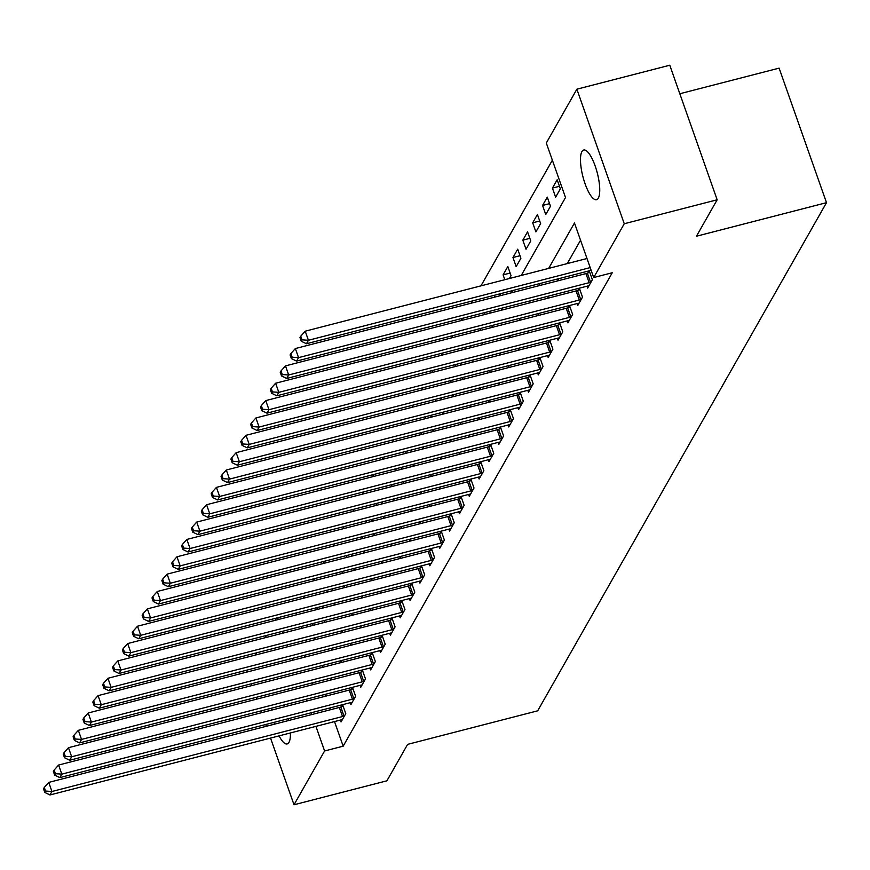 <?xml version="1.0" encoding="UTF-8"?>
<svg xmlns="http://www.w3.org/2000/svg" width="870" height="870" viewBox="0 0 870 870"><rect width="100%" height="100%" fill="white"/><g stroke="black" fill="none" stroke-linecap="round" stroke-linejoin="round"><path stroke-width="1.3" d="M598.31 198.132A25.654 7.417 75.5 0 1 596.526 199.708A25.654 7.417 75.5 0 1 583.933 180.286A25.654 7.417 75.5 0 1 581.921 151.587A25.654 7.417 75.5 0 1 583.705 150.021A25.654 7.417 75.5 0 1 596.298 169.433A25.654 7.417 75.5 0 1 598.31 198.132M290.384 732.953A25.654 7.417 75.5 0 1 288.981 742.371A25.654 7.417 75.5 0 1 287.187 743.937A25.654 7.417 75.5 0 1 279.074 735.868M274.496 724.177A25.654 7.417 75.5 0 1 273.974 722.372M271.549 710.127A25.654 7.417 75.5 0 1 271.353 708.245M679.818 93.742L779.118 68.132L826.5 202.677L537.682 710.823L407.628 744.361L386.911 780.803L294.017 804.772L270.526 738.075M247.254 671.955L246.656 670.183M255.236 655.088L256.519 652.826M265.1 637.732L266.383 635.47M274.963 620.386L276.247 618.124M552.363 160.21L480.958 285.86M472.377 300.944L471.094 303.206M462.514 318.3L461.23 320.562M452.65 335.657L451.367 337.919M442.786 353.013L441.503 355.275M432.923 370.37L431.64 372.632M423.059 387.715L421.776 389.978M413.196 405.072L411.912 407.334M403.332 422.428L402.038 424.69M393.468 439.785L392.174 442.047M383.605 457.141L382.311 459.403M373.741 474.487L372.447 476.76M363.877 491.844L362.583 494.106M354.014 509.2L352.72 511.462M344.15 526.557L342.856 528.819M334.287 543.913L332.992 546.175M324.423 561.259L323.129 563.532M314.559 578.615L313.265 580.877M304.685 595.972L303.402 598.234M521.217 275.475L565.511 197.533L546.306 142.995L576.875 89.197L624.258 223.742L593.688 277.541L574.472 222.992L548.676 268.384M624.258 223.742L717.163 199.785L669.78 65.228L576.875 89.197M296.257 612.958L296.887 614.731M301.042 626.53L301.662 628.303M305.827 640.113L306.447 641.886M312.112 625.606L313.407 623.344M307.523 626.791L306.903 625.019M321.976 608.25L323.27 605.988M317.387 609.435L316.767 607.673M331.84 590.904L333.134 588.642M327.25 592.089L326.631 590.317M341.703 573.547L342.997 571.285M337.114 574.733L336.494 572.96M351.567 556.191L352.861 553.929M346.978 557.376L346.358 555.604M361.431 538.834L362.725 536.572M356.841 540.02L356.221 538.247M371.294 521.478L372.588 519.216M366.705 522.663L366.085 520.902M381.158 504.132L382.452 501.87M376.569 505.318L375.949 503.545M391.021 486.776L392.316 484.514M386.432 487.961L385.812 486.189M400.885 469.419L402.179 467.157M396.296 470.605L395.676 468.832M410.76 452.063L412.043 449.801M406.159 453.248L405.54 451.476M420.623 434.706L421.906 432.444M416.023 435.892L415.403 434.119M430.487 417.361L431.77 415.088M425.887 418.535L425.267 416.773M440.35 400.004L441.634 397.742M435.75 401.19L435.13 399.417M450.214 382.648L451.497 380.386M445.614 383.833L444.994 382.06M460.078 365.291L461.361 363.029M455.478 366.477L454.858 364.704M469.941 347.935L471.225 345.673M465.341 349.12L464.721 347.347M479.805 330.589L481.088 328.316M475.205 331.764L474.585 330.002M489.669 313.233L490.952 310.971M485.079 314.418L484.449 312.645M499.532 295.876L500.815 293.614M494.943 297.062L494.312 295.289M509.396 278.52L511.038 275.627L507.83 266.535L503.099 274.866L504.807 279.705M516.16 266.611L520.902 258.281L517.693 249.19L512.963 257.52L516.16 266.611M526.024 249.255L530.765 240.925L527.557 231.833L522.826 240.163L526.024 249.255M535.887 231.898L540.629 223.568L537.421 214.477L532.69 222.807L535.887 231.898M545.762 214.542L550.492 206.212L547.284 197.12L542.554 205.45L545.762 214.542M555.625 197.185L560.356 188.855L557.159 179.764L552.417 188.094L555.625 197.185M334.515 721.578L343.171 746.177L612.262 272.745L593.688 277.541M580.54 240.218L567.251 263.599M558.67 278.694L557.387 280.956M548.807 296.039L547.524 298.301M538.943 313.396L537.66 315.658M529.08 330.752L527.796 333.014M519.216 348.109L517.933 350.371M509.352 365.465L508.069 367.727M499.489 382.811L498.205 385.073M489.625 400.167L488.342 402.429M479.762 417.524L478.478 419.786M469.898 434.88L468.615 437.142M460.034 452.237L458.751 454.499M450.171 469.582L448.887 471.855M440.307 486.939L439.024 489.201M430.443 504.296L429.16 506.557M420.58 521.652L419.296 523.914M410.716 539.008L409.433 541.27M400.852 556.365L399.569 558.627M390.989 573.711L389.706 575.973M381.125 591.067L379.842 593.329M371.262 608.424L369.978 610.686M361.398 625.78L360.115 628.042M351.534 643.137L350.251 645.399M341.671 660.482L340.377 662.744M331.807 677.839L330.513 680.101M324.945 694.423L325.576 696.185M329.73 707.995L330.35 709.768M340.366 720.066L341.04 721.959L345.771 713.628L342.617 704.667M342.476 704.711L341.29 706.799M350.229 702.71L350.904 704.613L355.634 696.283L352.48 687.322M352.339 687.354L351.154 689.442M360.093 685.353L360.767 687.256L365.498 678.926L362.344 669.965M362.203 669.998L361.017 672.097M369.957 667.997L370.631 669.9L375.361 661.57L372.208 652.609M372.066 652.641L370.881 654.74M379.82 650.64L380.494 652.543L385.225 644.213L382.071 635.252M381.93 635.296L380.745 637.384M389.684 633.295L390.358 635.187L395.089 626.857L391.935 617.896M391.794 617.939L390.608 620.027M399.547 615.938L400.222 617.841L404.952 609.511L401.799 600.55M401.657 600.583L400.472 602.671M409.411 598.582L410.085 600.485L414.816 592.155L411.662 583.194M411.521 583.226L410.335 585.314M419.275 581.225L419.949 583.128L424.68 574.798L421.526 565.837M421.385 565.87L420.199 567.969M429.149 563.869L429.813 565.772L434.543 557.442L431.389 548.481M431.248 548.513L430.063 550.612M439.013 546.523L439.676 548.415L444.407 540.085L441.253 531.124M441.112 531.168L439.926 533.256M448.876 529.167L449.54 531.07L454.27 522.74L451.117 513.779M450.975 513.811L449.79 515.899M458.74 511.81L459.403 513.713L464.145 505.383L460.98 496.422M460.839 496.455L459.654 498.543M468.604 494.454L469.267 496.357L474.009 488.026L470.844 479.065M470.703 479.098L469.517 481.197M478.467 477.097L479.131 479L483.872 470.67L480.708 461.709M480.566 461.742L479.381 463.84M488.331 459.741L488.994 461.644L493.736 453.313L490.571 444.352M490.43 444.396L489.244 446.484M498.195 442.395L498.858 444.287L503.599 435.957L500.435 426.996M500.304 427.039L499.108 429.127M508.058 425.038L508.722 426.942L513.463 418.611L510.298 409.65M510.168 409.683L508.972 411.771M517.922 407.682L518.585 409.585L523.327 401.255L520.173 392.294M520.032 392.326L518.835 394.425M527.785 390.325L528.449 392.229L533.19 383.898L530.037 374.937M529.895 374.97L528.699 377.069M537.649 372.969L538.312 374.872L543.054 366.542L539.9 357.581M539.759 357.624L538.563 359.712M547.513 355.623L548.176 357.516L552.918 349.185L549.764 340.224M549.622 340.268L548.426 342.356M557.376 338.267L558.04 340.17L562.781 331.84L559.627 322.879M559.486 322.911L558.29 324.999M567.24 320.91L567.903 322.813L572.645 314.483L569.491 305.522M569.35 305.555L568.154 307.643M577.104 303.554L577.767 305.457L582.508 297.127L579.355 288.166M579.213 288.198L578.017 290.297M586.967 286.197L587.631 288.101L592.372 279.77L589.218 270.809M589.077 270.853L587.881 272.941M266.372 726.265L265.752 724.503M261.587 712.693L260.967 710.92M256.813 699.11L256.193 697.348M252.028 685.538L251.408 683.766M717.163 199.785L696.446 236.227L826.5 202.677M343.171 746.177L324.597 750.973L294.017 804.772M273.321 694.858A25.654 7.417 75.5 0 1 274.376 694.26A25.654 7.417 75.5 0 1 275.583 694.271M283.783 705.037A25.654 7.417 75.5 0 1 284.523 706.777M288.329 718.674A25.654 7.417 75.5 0 1 288.742 720.501M306.37 699.208L306.99 700.981M311.155 712.791L311.775 714.564M315.93 726.363L324.597 750.973M540.096 283.479L538.813 285.741M530.232 300.835L528.949 303.097M520.369 318.192L519.085 320.454M510.505 335.548L509.222 337.81M500.641 352.894L499.358 355.167M490.778 370.25L489.484 372.512M480.914 387.607L479.62 389.869M471.051 404.963L469.756 407.225M461.187 422.32L459.893 424.582M451.323 439.676L450.029 441.938M441.46 457.022L440.166 459.284M431.596 474.378L430.302 476.64M421.732 491.735L420.438 493.997M411.869 509.091L410.575 511.353M402.005 526.448L400.711 528.71M392.131 543.793L390.847 546.055M382.267 561.15L380.984 563.412M372.403 578.506L371.12 580.768M362.54 595.863L361.257 598.125M352.676 613.219L351.393 615.481M342.813 630.565L341.529 632.827M332.949 647.922L331.666 650.184M323.085 665.278L321.802 667.54M313.222 682.635L311.938 684.897M304.206 657.274L305.49 655.001M314.07 639.918L315.353 637.656M323.934 622.561L325.217 620.299M333.797 605.205L335.091 602.943M343.661 587.848L344.955 585.586M353.524 570.502L354.819 568.23M363.388 553.146L364.682 550.884M373.252 535.789L374.546 533.528M383.115 518.433L384.409 516.171M392.979 501.076L394.273 498.814M402.843 483.72L404.137 481.458M412.706 466.374L414 464.112M422.57 449.018L423.864 446.756M432.444 431.661L433.728 429.399M442.308 414.305L443.591 412.043M452.172 396.948L453.455 394.686M462.035 379.603L463.318 377.341M471.899 362.246L473.182 359.984M481.762 344.89L483.046 342.628M491.626 327.533L492.909 325.271M501.49 310.177L502.773 307.915M511.353 292.831L512.637 290.558M277.682 617.754L278.302 619.516M282.467 631.326L283.087 633.099M287.241 644.898L287.872 646.671M292.026 658.481L292.646 660.254M559.453 186.289L552.417 188.094M549.59 203.634L542.554 205.45M539.715 220.991L532.69 222.807M529.852 238.347L522.826 240.163M519.988 255.704L512.963 257.52M510.124 273.06L503.099 274.866M342.53 716.543L339.333 707.451L48.753 782.402L51.95 791.493L342.53 716.543A4.013 1.098 160.6 0 0 343.976 716.086L344.487 715.89M45.566 791.047L44.294 787.415L43.5 788.807L44.783 792.439L45.566 791.047L51.95 791.493L49.981 794.962L340.562 720.012A4.013 1.098 160.6 0 1 341.888 719.751L342.323 719.707M339.333 707.451A4.013 1.098 160.6 0 0 340.779 706.995L343.128 706.114M48.753 782.402L44.294 787.415M44.783 792.439L49.981 794.962M352.394 699.186L349.196 690.095L58.616 765.045L61.813 774.137L352.394 699.186A4.013 1.098 160.6 0 0 353.84 698.73L354.351 698.534M55.43 773.702L54.157 770.059L53.364 771.451L54.647 775.083L55.43 773.702L61.813 774.137L59.845 777.606L350.425 702.655A4.013 1.098 160.6 0 1 351.752 702.405L352.187 702.351M349.196 690.095A4.013 1.098 160.6 0 0 350.643 689.638L352.992 688.757M58.616 765.045L54.157 770.059M54.647 775.083L59.845 777.606M362.257 681.83L359.06 672.738L68.48 747.689L71.677 756.78L362.257 681.83A4.013 1.098 160.6 0 0 363.703 681.373L364.215 681.177M65.293 756.345L64.021 752.702L63.227 754.094L64.51 757.726L65.293 756.345L71.677 756.78L69.709 760.25L360.289 685.299A4.013 1.098 160.6 0 1 361.615 685.049L362.05 684.994M359.06 672.738A4.013 1.098 160.6 0 0 360.506 672.282L362.855 671.401M68.48 747.689L64.021 752.702M64.51 757.726L69.709 760.25M372.121 664.473L368.923 655.382L78.344 730.332L81.541 739.424L372.121 664.473A4.013 1.098 160.6 0 0 373.567 664.017L374.078 663.832M75.157 738.989L73.885 735.357L73.091 736.738L74.374 740.381L75.157 738.989L81.541 739.424L79.572 742.904L370.152 667.953A4.013 1.098 160.6 0 1 371.479 667.692L371.914 667.638M368.923 655.382A4.013 1.098 160.6 0 0 370.37 654.925L372.719 654.044M78.344 730.332L73.885 735.357M74.374 740.381L79.572 742.904M381.984 647.128L378.787 638.036L88.207 712.987L91.404 722.078L381.984 647.128A4.013 1.098 160.6 0 0 383.431 646.671L383.942 646.475M85.021 721.632L83.748 718L82.954 719.381L84.238 723.024L85.021 721.632L91.404 722.078L89.436 725.547L380.016 650.597A4.013 1.098 160.6 0 1 381.343 650.336L381.778 650.281M378.787 638.036A4.013 1.098 160.6 0 0 380.233 637.579L382.582 636.688M88.207 712.987L83.748 718M84.238 723.024L89.436 725.547M391.859 629.771L388.651 620.68L98.071 695.63L101.268 704.722L391.859 629.771A4.013 1.098 160.6 0 0 393.294 629.314L393.805 629.119M94.884 704.276L93.612 700.644L92.818 702.036L94.101 705.668L94.884 704.276L101.268 704.722L99.3 708.191L389.88 633.24A4.013 1.098 160.6 0 1 391.206 632.979L391.641 632.936M388.651 620.68A4.013 1.098 160.6 0 0 390.097 620.223L392.446 619.342M98.071 695.63L93.612 700.644M94.101 705.668L99.3 708.191M401.722 612.415L398.514 603.323L107.934 678.274L111.132 687.365L401.722 612.415A4.013 1.098 160.6 0 0 403.158 611.958L403.669 611.762M104.748 686.93L103.476 683.287L102.682 684.679L103.965 688.311L104.748 686.93L111.132 687.365L109.163 690.834L399.743 615.884A4.013 1.098 160.6 0 1 401.07 615.634L401.505 615.579M398.514 603.323A4.013 1.098 160.6 0 0 399.961 602.866L402.31 601.986M107.934 678.274L103.476 683.287M103.965 688.311L109.163 690.834M411.586 595.058L408.378 585.967L117.798 660.917L120.995 670.009L411.586 595.058A4.013 1.098 160.6 0 0 413.022 594.601L413.533 594.406M114.623 669.574L113.339 665.931L112.545 667.323L113.829 670.955L114.623 669.574L120.995 670.009L119.027 673.478L409.607 598.527A4.013 1.098 160.6 0 1 410.934 598.277L411.369 598.223M408.378 585.967A4.013 1.098 160.6 0 0 409.824 585.51L412.173 584.629M117.798 660.917L113.339 665.931M113.829 670.955L119.027 673.478M421.45 577.702L418.242 568.61L127.662 643.561L130.859 652.652L421.45 577.702A4.013 1.098 160.6 0 0 422.885 577.245L423.396 577.06M124.486 652.217L123.203 648.574L122.409 649.966L123.692 653.609L124.486 652.217L130.859 652.652L128.89 656.132L419.471 581.182A4.013 1.098 160.6 0 1 420.797 580.921L421.232 580.866M418.242 568.61A4.013 1.098 160.6 0 0 419.688 568.154L422.037 567.273M127.662 643.561L123.203 648.574M123.692 653.609L128.89 656.132M431.313 560.356L428.105 551.265L137.525 626.215L140.722 635.307L431.313 560.356A4.013 1.098 160.6 0 0 432.749 559.889L433.26 559.704M134.35 634.861L133.066 631.229L132.273 632.61L133.556 636.253L134.35 634.861L140.722 635.307L138.754 638.776L429.334 563.825A4.013 1.098 160.6 0 1 430.672 563.564L431.096 563.51M428.105 551.265A4.013 1.098 160.6 0 0 429.552 550.808L431.901 549.916M137.525 626.215L133.066 631.229M133.556 636.253L138.754 638.776M441.177 543L437.969 533.908L147.389 608.859L150.597 617.95L441.177 543A4.013 1.098 160.6 0 0 442.612 542.543L443.124 542.347M144.213 617.504L142.93 613.872L142.136 615.264L143.419 618.896L144.213 617.504L150.597 617.95L148.618 621.419L439.198 546.469A4.013 1.098 160.6 0 1 440.535 546.208L440.959 546.164M437.969 533.908A4.013 1.098 160.6 0 0 439.415 533.451L441.764 532.571M147.389 608.859L142.93 613.872M143.419 618.896L148.618 621.419M451.041 525.643L447.832 516.552L157.252 591.502L160.461 600.594L451.041 525.643A4.013 1.098 160.6 0 0 452.476 525.186L452.987 524.991M154.077 600.148L152.794 596.515L152 597.907L153.283 601.54L154.077 600.148L160.461 600.594L158.481 604.063L449.061 529.112A4.013 1.098 160.6 0 1 450.399 528.851L450.823 528.808M447.832 516.552A4.013 1.098 160.6 0 0 449.279 516.095L451.628 515.214M157.252 591.502L152.794 596.515M153.283 601.54L158.481 604.063M460.904 508.287L457.696 499.195L167.116 574.146L170.324 583.237L460.904 508.287A4.013 1.098 160.6 0 0 462.34 507.83L462.851 507.634M163.941 582.802L162.657 579.159L161.863 580.551L163.147 584.183L163.941 582.802L170.324 583.237L168.345 586.706L458.925 511.756A4.013 1.098 160.6 0 1 460.263 511.506L460.687 511.451M457.696 499.195A4.013 1.098 160.6 0 0 459.142 498.738L461.491 497.857M167.116 574.146L162.657 579.159M163.147 584.183L168.345 586.706M470.768 490.93L467.56 481.839L176.98 556.789L180.188 565.881L470.768 490.93A4.013 1.098 160.6 0 0 472.214 490.473L472.725 490.288M173.804 565.446L172.521 561.803L171.727 563.194L173.01 566.838L173.804 565.446L180.188 565.881L178.209 569.35L468.789 494.41A4.013 1.098 160.6 0 1 470.126 494.149L470.55 494.095M467.56 481.839A4.013 1.098 160.6 0 0 469.006 481.382L471.355 480.501M176.98 556.789L172.521 561.803M173.01 566.838L178.209 569.35M480.631 473.584L477.423 464.493L186.843 539.443L190.051 548.535L480.631 473.584A4.013 1.098 160.6 0 0 482.078 473.117L482.589 472.932M183.668 548.089L182.385 544.457L181.591 545.838L182.874 549.481L183.668 548.089L190.051 548.535L188.072 552.004L478.652 477.054A4.013 1.098 160.6 0 1 479.99 476.793L480.414 476.738M477.423 464.493A4.013 1.098 160.6 0 0 478.87 464.025L481.219 463.144M186.843 539.443L182.385 544.457M182.874 549.481L188.072 552.004M490.495 456.228L487.287 447.137L196.707 522.087L199.915 531.178L490.495 456.228A4.013 1.098 160.6 0 0 491.941 455.771L492.453 455.575M193.531 530.733L192.248 527.1L191.454 528.481L192.738 532.125L193.531 530.733L199.915 531.178L197.936 534.648L488.516 459.697A4.013 1.098 160.6 0 1 489.853 459.436L490.278 459.393M487.287 447.137A4.013 1.098 160.6 0 0 488.733 446.68L491.082 445.788M196.707 522.087L192.248 527.1M192.738 532.125L197.936 534.648M500.359 438.871L497.151 429.78L206.571 504.73L209.779 513.822L500.359 438.871A4.013 1.098 160.6 0 0 501.805 438.415L502.316 438.219M203.395 513.376L202.112 509.744L201.318 511.136L202.601 514.768L203.395 513.376L209.779 513.822L207.799 517.291L498.379 442.341A4.013 1.098 160.6 0 1 499.717 442.08L500.141 442.036M497.151 429.78A4.013 1.098 160.6 0 0 498.597 429.323L500.946 428.442M206.571 504.73L202.112 509.744M202.601 514.768L207.799 517.291M510.222 421.515L507.014 412.423L216.434 487.374L219.642 496.465L510.222 421.515A4.013 1.098 160.6 0 0 511.669 421.058L512.18 420.862M213.259 496.03L211.975 492.387L211.182 493.779L212.465 497.412L213.259 496.03L219.642 496.465L217.663 499.935L508.243 424.984A4.013 1.098 160.6 0 1 509.581 424.734L510.005 424.68M507.014 412.423A4.013 1.098 160.6 0 0 508.461 411.967L510.81 411.086M216.434 487.374L211.975 492.387M212.465 497.412L217.663 499.935M520.086 404.158L516.878 395.067L226.298 470.017L229.506 479.109L520.086 404.158A4.013 1.098 160.6 0 0 521.532 403.702L522.043 403.517M223.122 478.674L221.839 475.031L221.045 476.423L222.328 480.055L223.122 478.674L229.506 479.109L227.527 482.578L518.107 407.628A4.013 1.098 160.6 0 1 519.444 407.377L519.868 407.323M516.878 395.067A4.013 1.098 160.6 0 0 518.324 394.61L520.673 393.729M226.298 470.017L221.839 475.031M222.328 480.055L227.527 482.578M529.95 386.813L526.741 377.721L236.161 452.661L239.37 461.752L529.95 386.813A4.013 1.098 160.6 0 0 531.396 386.345L531.907 386.16M232.986 461.317L231.703 457.685L230.909 459.066L232.192 462.709L232.986 461.317L239.37 461.752L237.39 465.232L527.97 390.282A4.013 1.098 160.6 0 1 529.308 390.021L529.732 389.967M526.741 377.721A4.013 1.098 160.6 0 0 528.188 377.254L530.537 376.373M236.161 452.661L231.703 457.685M232.192 462.709L237.39 465.232M539.813 369.456L536.616 360.365L246.025 435.315L249.233 444.407L539.813 369.456A4.013 1.098 160.6 0 0 541.26 369L541.771 368.804M242.85 443.961L241.566 440.329L240.783 441.71L242.056 445.353L242.85 443.961L249.233 444.407L247.254 447.876L537.834 372.925A4.013 1.098 160.6 0 1 539.172 372.664L539.596 372.621M536.616 360.365A4.013 1.098 160.6 0 0 538.051 359.908L540.4 359.016M246.025 435.315L241.566 440.329M242.056 445.353L247.254 447.876M549.677 352.1L546.48 343.008L255.889 417.959L259.097 427.05L549.677 352.1A4.013 1.098 160.6 0 0 551.123 351.643L551.634 351.447M252.713 426.604L251.43 422.972L250.647 424.364L251.919 427.996L252.713 426.604L259.097 427.05L257.118 430.519L547.708 355.569A4.013 1.098 160.6 0 1 549.035 355.308L549.459 355.264M546.48 343.008A4.013 1.098 160.6 0 0 547.915 342.552L550.264 341.671M255.889 417.959L251.43 422.972M251.919 427.996L257.118 430.519M559.54 334.743L556.343 325.652L265.752 400.602L268.96 409.694L559.54 334.743A4.013 1.098 160.6 0 0 560.987 334.287L561.498 334.091M262.577 409.259L261.294 405.616L260.511 407.008L261.783 410.64L262.577 409.259L268.96 409.694L266.981 413.163L557.572 338.212A4.013 1.098 160.6 0 1 558.899 337.962L559.323 337.908M556.343 325.652A4.013 1.098 160.6 0 0 557.779 325.195L560.128 324.314M265.752 400.602L261.294 405.616M261.783 410.64L266.981 413.163M569.404 317.387L566.207 308.295L275.616 383.246L278.824 392.337L569.404 317.387A4.013 1.098 160.6 0 0 570.85 316.93L571.362 316.734M272.44 391.902L271.157 388.259L270.374 389.651L271.647 393.283L272.44 391.902L278.824 392.337L276.845 395.806L567.436 320.856A4.013 1.098 160.6 0 1 568.762 320.606L569.187 320.551M566.207 308.295A4.013 1.098 160.6 0 0 567.642 307.839L569.991 306.958M275.616 383.246L271.157 388.259M271.647 393.283L276.845 395.806M579.268 300.03L576.071 290.939L285.48 365.889L288.688 374.981L579.268 300.03A4.013 1.098 160.6 0 0 580.714 299.574L581.225 299.389M282.304 374.546L281.021 370.914L280.238 372.295L281.51 375.938L282.304 374.546L288.688 374.981L286.708 378.461L577.299 303.51A4.013 1.098 160.6 0 1 578.626 303.249L579.061 303.195M576.071 290.939A4.013 1.098 160.6 0 0 577.506 290.482L579.855 289.601M285.48 365.889L281.021 370.914M281.51 375.938L286.708 378.461M589.131 282.685L585.934 273.593L295.354 348.544L298.551 357.635L589.131 282.685A4.013 1.098 160.6 0 0 590.578 282.228L591.089 282.032M292.168 357.189L290.885 353.557L290.101 354.938L291.374 358.581L292.168 357.189L298.551 357.635L296.583 361.104L587.163 286.154A4.013 1.098 160.6 0 1 588.49 285.893L588.925 285.838M585.934 273.593A4.013 1.098 160.6 0 0 587.37 273.136L589.719 272.245M295.354 348.544L290.885 353.557M291.374 358.581L296.583 361.104M586.978 258.51L305.218 331.187L308.415 340.279L590.186 267.601M302.031 339.833L300.748 336.201L299.965 337.593L301.237 341.225L302.031 339.833L308.415 340.279L306.447 343.748L591.143 270.32M305.218 331.187L300.748 336.201M301.237 341.225L306.447 343.748M343.976 716.086L340.779 706.995M353.84 698.73L350.643 689.638M363.703 681.373L360.506 672.282M373.567 664.017L370.37 654.925M383.431 646.671L380.233 637.579M393.294 629.314L390.097 620.223M403.158 611.958L399.961 602.866M413.022 594.601L409.824 585.51M422.885 577.245L419.688 568.154M432.749 559.889L429.552 550.808M442.612 542.543L439.415 533.451M452.476 525.186L449.279 516.095M462.34 507.83L459.142 498.738M472.214 490.473L469.006 481.382M482.078 473.117L478.87 464.025M491.941 455.771L488.733 446.68M501.805 438.415L498.597 429.323M511.669 421.058L508.461 411.967M521.532 403.702L518.324 394.61M531.396 386.345L528.188 377.254M541.26 369L538.051 359.908M551.123 351.643L547.915 342.552M560.987 334.287L557.779 325.195M570.85 316.93L567.642 307.839M580.714 299.574L577.506 290.482M590.578 282.228L587.37 273.136"/></g></svg>
